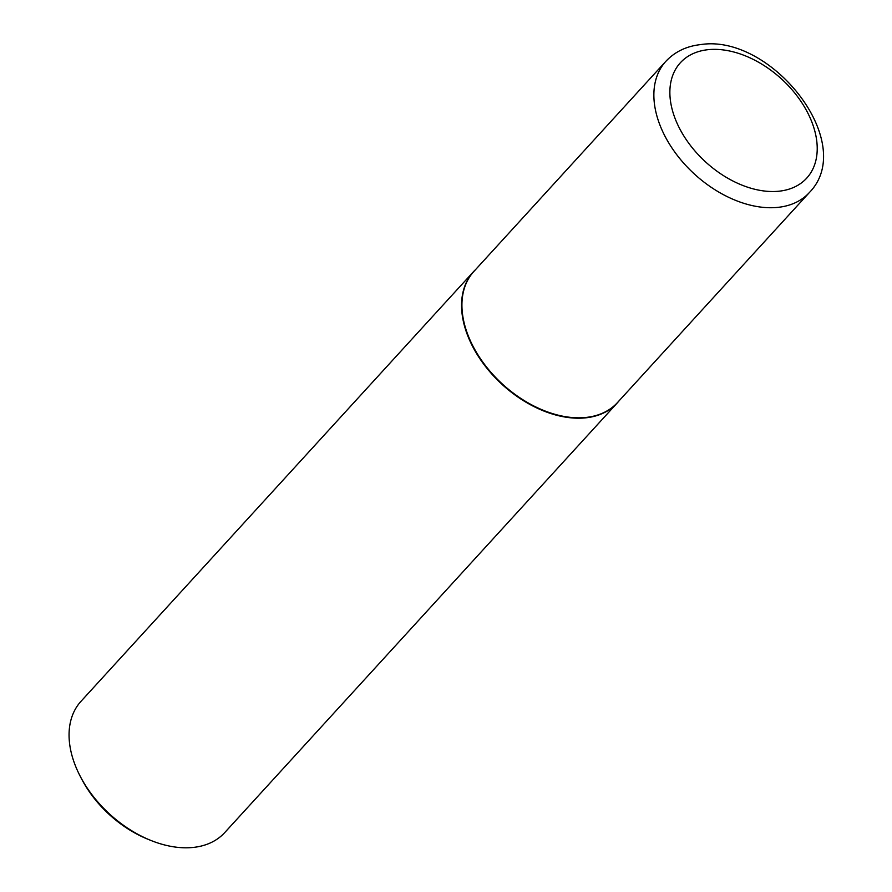 <?xml version="1.0" encoding="UTF-8"?>
<svg xmlns="http://www.w3.org/2000/svg" width="892" height="892" viewBox="0 0 892 892"><rect width="100%" height="100%" fill="white"/><g stroke="black" fill="none" stroke-linecap="round" stroke-linejoin="round"><path stroke-width="1.34" d="M665.822 61.358L473.886 271.436A97.228 63.912 42.4 0 0 485.449 365.631A97.228 63.912 42.4 0 0 586.267 417.411A97.228 63.912 42.4 0 0 617.442 402.604L809.39 192.527A97.228 63.912 -137.6 0 1 778.214 207.334A97.228 63.912 -137.6 0 1 677.385 155.542A97.228 63.912 -137.6 0 1 665.822 61.358C674.82 51.769 686.416 46.183 700.599 44.6C771.034 33.327 858.171 142.664 809.39 192.527M475.536 269.64A97.328 63.979 42.4 0 0 473.529 271.681A97.328 63.979 42.4 0 0 485.103 365.965A97.328 63.979 42.4 0 0 586.033 417.802A97.328 63.979 42.4 0 0 617.231 402.972A97.328 63.979 42.4 0 0 619.093 400.798M150.358 840.231L147.537 839.082A91.486 60.143 -137.6 0 1 81.506 778.749L80.102 776.04A97.328 63.979 42.4 0 0 150.358 840.231A97.328 63.979 42.4 0 0 193.531 847.4A97.328 63.979 42.4 0 0 224.728 832.582L617.231 402.972M473.529 271.681L81.027 701.279A97.328 63.979 42.4 0 0 80.102 776.04M707.813 49.707A85.554 56.241 42.4 0 0 679.113 127.545A85.554 56.241 42.4 0 0 779.274 191.178A85.554 56.241 42.4 0 0 807.974 113.34A85.554 56.241 42.4 0 0 707.813 49.707"/></g></svg>
